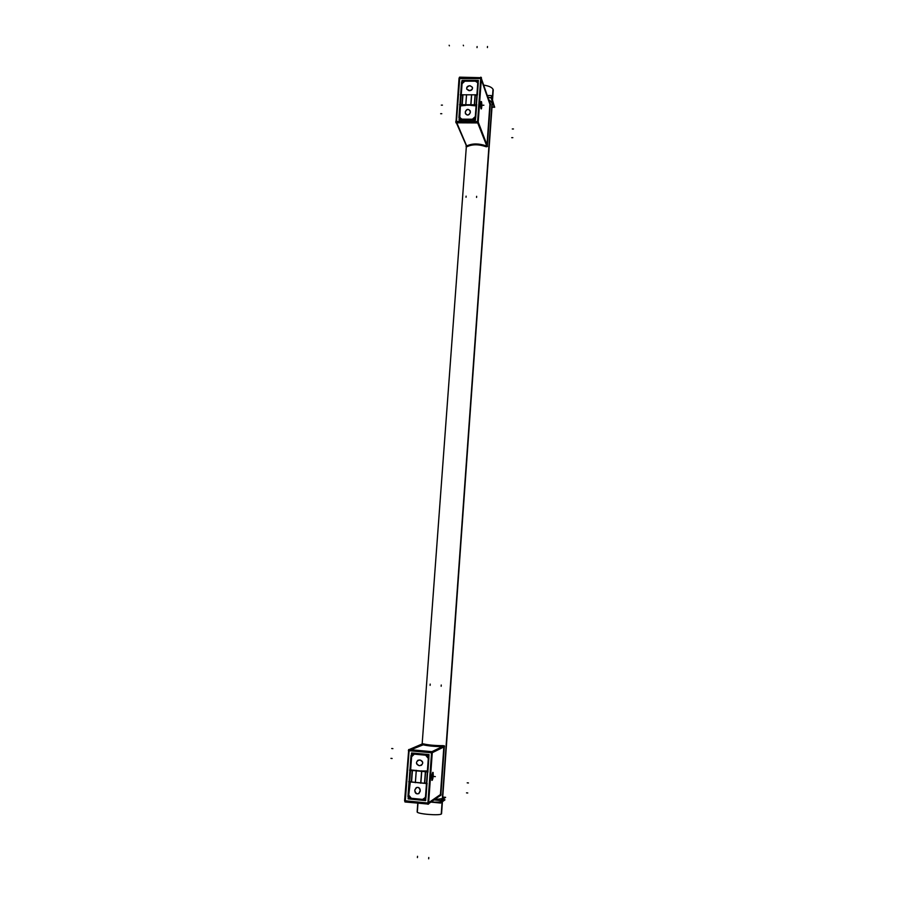 <?xml version="1.0" encoding="UTF-8"?>
<svg xmlns="http://www.w3.org/2000/svg" width="904" height="904" viewBox="0 0 904 904"><rect width="100%" height="100%" fill="white"/><g stroke="black" fill="none" stroke-linecap="round" stroke-linejoin="round"><path stroke-width="1.36" d="M442.689 798.594L434.508 799.588L442.689 798.594M492.341 103.214L488.702 99.587L492.341 103.214M442.451 799.611L442.316 801.385C440.881 802.108 437.129 802.311 431.061 801.984C437.129 802.311 440.881 802.108 442.316 801.385L442.508 801.102M487.798 97.01L489.222 97.575L487.798 97.01M422.247 744.738L423.185 744.817C428.055 745.936 434.383 746.546 442.135 746.636C434.383 746.546 428.055 745.936 423.185 744.817L410.981 749.732L422.247 744.738M409.105 750.569L431.57 752.636L409.105 750.569M432.293 752.433L443.864 746.715L432.293 752.433M443.841 746.975L440.44 794.548L428.632 802.707L440.44 794.548L443.841 746.975M427.897 803.023L405.32 800.774L409.094 750.715L405.32 800.774L427.897 803.023M431.807 752.806L428.146 803.046L431.807 752.806M409.309 781.598L410.834 781.745L409.309 781.598M411.625 781.158L412.393 770.976L411.625 781.158M410.167 770.106L411.806 770.253L410.167 770.106L411.218 756.173L410.167 770.106M412.823 753.823L413.659 753.654L411.218 756.06L412.71 753.868M413.942 753.665L426.564 754.829L413.942 753.665M428.858 756.964L426.79 754.863L428.858 756.964L429.016 754.569L411.569 752.953L408.122 798.876L425.648 800.605L425.818 798.345M428.903 757.71L427.863 771.779L428.903 757.71M426.225 771.632L427.671 771.767L426.225 771.632M424.801 782.322L425.535 772.344L424.801 782.322M424.79 782.435L425.377 783.158L424.79 782.435M425.468 783.158L426.824 783.293L425.468 783.158M427.016 783.452L425.987 797.464L427.016 783.452M424.846 799.475L423.253 799.882L425.761 798.39L424.948 799.396M423.151 799.87L410.676 798.639L423.151 799.87M410.574 798.627L408.246 795.723L410.574 798.627M408.258 795.61L409.297 781.745L408.258 795.61M432.168 779.756L433.039 775.982C432.53 779.903 432.112 780.66 431.784 778.265L432.112 779.768M432.756 772.909L432.157 774.321C432.824 772.106 433.118 772.66 433.039 775.982L432.801 772.92M432.293 780.254L432.168 780.299C431.57 777.711 431.807 775.067 432.869 772.389L433.185 774.389L432.722 772.4C431.683 775.225 431.468 777.858 432.067 780.299C431.468 777.869 431.683 775.248 432.722 772.4L432.801 772.378M432.123 780.288L432.813 778.378L432.146 780.276M459.695 78.558L480.725 78.558L459.695 78.558L456.463 121.43L459.695 78.558M481.301 79.563L489.911 104.231L486.996 144.934L489.911 104.231L481.301 79.563M486.036 145.815C478.86 143.397 472.668 143.34 467.436 145.646L466.543 145.646L456.802 122.808L466.543 145.646L467.436 145.646C472.668 143.34 478.86 143.397 486.036 145.815L486.036 145.815M478.114 122.921L486.928 145.827L478.114 122.921M477.549 122.051L456.43 121.927L477.549 122.051M480.951 78.558L477.82 121.554L480.951 78.558M460.057 105.169L460.983 105.169L460.057 105.169L459.153 117.26L460.057 105.169M461.04 105.169L460.294 105.779M462.226 104.604L462.882 95.813L462.226 104.604M460.803 95.236L462.238 95.236L460.803 95.236M460.837 94.807L461.707 83.202L460.837 94.807M478.126 82.23L476.046 80.829L464.238 80.829L461.707 83.111L464.238 80.829L476.046 80.829L478.058 82.061M478.25 83.111L477.391 94.83L478.25 83.111M475.911 95.27L477.176 95.27L475.911 95.27M475.82 95.27L475.188 95.835L475.82 95.27M474.543 104.525L475.176 95.914L474.543 104.525M475.515 105.214L476.137 105.836M475.549 105.214L476.442 105.226L475.549 105.214M476.634 105.226L475.741 117.441L476.634 105.226M475.628 117.972L473.425 119.712L475.628 117.972M473.187 119.723L461.334 119.656L473.187 119.723M459.243 118.187L459.142 117.35L461.096 119.644L459.322 118.401M481.21 108.39L481.629 106.435C481.391 108.672 481.109 108.977 480.792 107.327L481.165 108.412M481.21 102.028L480.838 103.101C481.414 101.293 481.674 102.401 481.629 106.435L481.267 102.039M481.21 101.53C480.544 103.18 480.453 105.542 480.939 108.627C480.442 104.536 480.612 102.276 481.436 101.813L481.267 101.542M481.199 108.887L481.629 107.35L481.165 108.898M431.897 778.344L432.587 773.372C433.197 774.468 433.095 776.446 432.281 779.293L432.564 773.44M432.564 773.767C431.863 776.242 431.773 777.96 432.304 778.909C433.005 776.423 433.095 774.717 432.564 773.767L432.304 778.909L432.609 773.722C433.106 774.909 433.005 776.649 432.281 778.954M481.064 107.96L481.312 102.468C481.764 105.146 481.685 106.977 481.064 107.96L481.064 107.96M481.301 102.83L481.109 107.644L481.301 102.83M420.247 790.345C418.744 786.593 416.97 786.412 414.936 789.825L416.224 787.655C418.575 786.898 419.908 787.791 420.247 790.345L418.914 793.554C416.552 794.345 415.207 793.452 414.857 790.887C416.36 794.639 418.134 794.819 420.168 791.407L420.134 791.486M411.252 770.005L416.258 770.479L411.252 770.005L410.676 769.281L411.252 770.005M416.281 770.536L415.399 782.389L411.41 782.005L415.377 782.389L416.281 770.536M411.331 781.994L410.371 781.904L411.331 781.994M410.303 781.96L408.744 795.102L411.309 798.288L408.744 795.102L410.303 781.96M411.388 798.3L422.496 799.396L411.388 798.3M424.326 798.978L425.456 797.452L422.586 799.407L424.281 799L422.405 799.452M425.592 796.763L426.507 784.209L425.592 796.763M426.439 784.039L425.987 783.474L426.439 784.039M425.818 783.395L424.586 783.282L425.818 783.395M424.53 783.271L420.891 782.92L421.761 771.055L420.891 782.92L424.53 783.271M421.772 770.999L427.4 770.954L421.772 770.999M427.49 770.863L428.406 758.32L427.49 770.863M428.372 757.62L426.044 755.19L428.372 757.62L425.445 797.588L428.372 757.597M425.84 755.168L414.608 754.117L425.84 755.168M413.184 754.377L411.614 756.761L414.36 754.106L413.23 754.354M411.614 756.761L410.676 769.281L411.614 756.761M419.06 765.552L419.908 765.643C423.456 764.106 423.592 762.264 420.326 760.094L417.942 760.253C415.693 762.603 416.077 764.377 419.038 765.564L419.738 765.62M420.123 760.094C423.061 761.27 423.456 763.021 421.298 765.372C423.456 763.112 423.128 761.36 420.326 760.094L419.309 760.004C415.772 761.53 415.625 763.371 418.902 765.541C416.089 764.253 415.761 762.49 417.919 760.264L419.445 760.038M414.913 790.006L414.868 790.717L414.913 790.006M470.317 111.667L470.238 112.706C469.029 115.429 467.413 115.757 465.447 113.701L465.334 111.655M466.52 95.078L465.797 104.74L466.52 95.078M466.52 94.694L465.729 105.395L460.407 105.915L459.74 117.791M459.774 117.87L461.413 119.249L459.594 116.785L460.407 105.915L465.729 105.361M473.221 119.305L475.267 117.396L473.221 119.305L460.927 119.249M475.368 116.865L476.159 105.971L475.368 116.865M476.092 105.892L470.894 105.372L476.092 105.892M470.939 104.762L471.651 95.09L470.939 104.762M477.007 94.389L477.787 83.688L477.007 94.389M477.628 82.637L475.368 81.179L477.662 82.727M475.368 81.179L464.859 81.179L462.08 83.676L461.277 94.4L462.08 83.676L464.859 81.179L475.368 81.179M468.939 90.626L469.888 90.626C471.888 90.298 472.736 89.191 472.419 87.292L470.238 85.846C473.312 87.439 473.187 89.033 469.888 90.626L466.769 89.202C466.441 87.304 467.278 86.185 469.289 85.846C465.989 87.439 465.876 89.033 468.939 90.626M470.08 85.846L469.447 85.846L470.08 85.846M465.345 111.904L465.3 112.525L465.345 111.904M470.272 112.706L470.34 111.791C468.905 108.695 467.244 108.683 465.357 111.768C466.588 109.045 468.193 108.717 470.17 110.774L470.272 112.706C468.374 115.791 466.724 115.78 465.289 112.684M493.019 89.236L441.242 814.018L493.019 89.236M417.863 803.046L417.23 811.6M434.044 799.904L441.073 800.594L445.615 797.328L442.791 797.057M483.663 85.112C489.301 85.97 492.499 87.552 493.245 89.891L441.547 813.781C440.666 815.973 416.382 814.007 417.139 811.815L417.784 803.034M492.047 107.248L494.691 107.26L491.38 97.575L488.002 97.575M442.791 797.113L445.163 797.339L440.756 800.503L434.123 799.848L440.756 800.503L445.163 797.339L442.791 797.113M434.575 799.543L442.61 798.718M442.553 799.531L442.429 801.328M442.293 799.724L442.158 801.532M442.61 799.611L444.983 799.837L440.576 803.046L430.903 802.097M494.285 107.101L491.075 97.734L488.058 97.734L491.075 97.734L494.285 107.101L492.058 107.09L494.285 107.101M492.307 102.785L488.714 99.643M492.341 103.259L492.115 102.22M493.9 104.954L491.222 95.553L487.29 95.541M444.531 746.636L432.022 752.829L408.371 750.648L408.721 749.529L432.338 751.699L428.53 804.108L427.807 804.244L431.637 751.789L444.158 745.777M423.072 743.811C428.462 745.054 435.208 745.664 443.31 745.664L443.31 745.698M444.372 745.8L440.802 795.554L444.372 745.8M408.642 750.67L404.585 800.91L428.338 803.272L441.107 794.435M422.552 743.811L408.902 749.687L404.958 801.961L427.829 804.04M404.856 800.933L404.981 801.758M440.372 795.509L428.552 803.724M431.92 776.92L432.858 772.92L433.118 776.197M433.152 775.779L432.214 779.779L431.954 776.491M425.388 771.598L424.518 783.327M424.597 782.446L425.275 783.282M408.721 781.689L427.163 783.474L408.721 781.689M428.745 757.021L425.716 798.413L428.745 757.021M425.784 797.52L424.744 799.565L422.936 800.029L410.416 798.786L408.009 795.769M407.941 796.661L411.037 755.382L407.941 796.661M413.806 753.766L412.574 753.925L410.97 756.264M413.456 753.733L426.598 754.953M428.677 757.914L426.247 754.919M410.608 781.858L411.388 781.169M411.331 782.05L412.201 770.344M412.134 771.214L411.467 770.389M427.999 771.948L409.58 770.197L427.999 771.948M426.112 771.779L425.332 772.468M432.214 780.299C433.265 777.598 433.502 774.965 432.903 772.389L432.779 772.445M490.488 104.728L481.188 78.015L459.062 78.026L456.045 121.43M467.187 146.617C472.509 144.143 478.871 144.199 486.273 146.787M490.375 103.406L487.279 146.663L490.375 103.406M466.136 145.668L466.08 146.471L466.136 145.668M487.075 146.663L477.527 122.424L480.826 77.145L481.436 77.687L478.148 122.921L455.944 122.797L455.797 121.43L478.013 121.554L487.516 146.278M480.781 77.687L459.548 77.156L456.147 122.3L466.713 146.482M480.826 104.186L481.301 102.028L481.719 106.615M481.742 106.243L481.256 108.412L480.849 103.813M475.075 94.739L474.329 104.864M474.397 104.107L475.029 104.762M459.548 104.717L476.803 104.774L459.548 104.717M478.148 81.97L475.527 117.701L478.148 81.97M475.583 116.921L472.939 119.305M458.961 116.842L459.13 117.983L461.243 119.238M458.904 117.622L461.571 81.97L458.904 117.622M464.147 80.366L461.515 82.739M463.831 80.366L476.125 80.366M478.092 82.739L478.001 81.823L475.798 80.366M461.311 104.717L462.034 104.062M461.989 104.819L462.746 94.717M462.678 95.474L462.057 94.807M477.527 94.83L460.294 94.796L477.527 94.83M475.764 94.841L475.029 95.496M481.561 101.915L481.312 101.53C480.623 103.305 480.544 105.689 481.075 108.706M481.007 108.525L481.256 108.898C481.934 107.147 482.013 104.751 481.493 101.734M431.694 780.129L432.858 778.694L433.174 772.558L432.304 773.609M432.632 773.361L432.27 774.253M432.349 778.875L432.609 773.722M432.248 779.463L432.564 773.304M481.052 107.904L481.301 102.446M480.849 107.745L481.493 108.751L481.753 103.056L480.883 101.666M481.357 102.536L480.928 103.135M480.894 107.293L481.097 107.983M481.29 102.785L481.12 107.655L481.335 102.864M481.041 108.028L481.301 102.31M414.834 790.729C415.083 793.418 416.428 794.367 418.88 793.576L420.145 791.249M420.202 790.537C419.964 787.881 418.631 786.921 416.213 787.666L414.891 790.017M414.812 790.966L414.902 789.78M419.942 765.665L418.801 765.552M419.219 760.004L420.349 760.117M410.54 769.281L411.207 770.106M410.857 770.027L427.027 771.564L410.857 770.027M415.354 782.683L416.269 770.298M426.157 783.486L409.964 781.926L426.157 783.486M410.326 781.915L409.546 782.604M411.58 756.038L408.585 795.927L411.58 756.038M411.523 756.897L413.139 754.399L414.597 754.173M425.976 755.224L414.292 754.139M425.66 755.202L428.315 758.456M426.677 771.575L427.445 770.886M426.473 784.243L425.807 783.406M425.513 796.718L424.236 799.034M410.992 798.334L422.722 799.486M411.297 798.356L408.653 795.068M421.637 770.807L420.722 783.203M465.277 112.469L465.424 113.633C467.492 115.723 469.097 115.339 470.249 112.491M475.606 117.904L475.436 120.164L459.04 120.074L462.012 80.411L463.571 80.411M476.374 80.411L478.352 80.411L478.216 82.185M470.295 111.881L470.159 110.74C468.102 108.627 466.487 109 465.323 111.859M469.707 90.558C471.798 90.321 472.702 89.202 472.396 87.236L470.057 85.79M469.922 90.569L468.86 90.569M469.425 85.79C467.323 86.038 466.43 87.157 466.746 89.134L469.074 90.558M469.21 85.778L470.272 85.778M475.832 105.226L460.69 105.169L475.832 105.226M462.057 82.84L459.481 117.283L462.057 82.84M462.012 83.575L464.871 80.998M475.515 80.998L464.588 80.998M475.221 80.998L477.594 82.546L477.719 83.586M475.255 117.362L477.775 82.84L475.255 117.362M476.397 94.83L476.984 94.31M475.301 116.616L472.419 119.204M461.729 119.158L472.713 119.215M462.023 119.158L459.695 117.701L459.537 116.537M471.538 94.705L470.747 105.406M492.239 102.457L488.702 99.587L492.239 102.457L442.497 798.865M417.987 803.057L417.365 811.487L417.987 803.057M446.327 745.28L442.791 794.785M432.44 776.333L433.694 776.457L432.44 776.333M391.692 748.523L392.89 748.636M441.254 685.017L441.163 686.26M467.752 792.977L466.52 792.864M430.191 684.102L430.101 685.345M428.677 858.8L428.767 857.512M468.441 782.954L467.21 782.841M390.935 758.377L392.133 758.49M417.422 857.602L417.524 856.303M491.991 105.971L488.917 149.036M481.188 105.214L482.363 105.226L481.188 105.214M449.152 45.268L449.378 45.833M463.3 45.2L463.481 45.776M441.321 105.135L442.44 105.135M487.493 46.488L487.414 47.573M512.851 137.668L511.698 137.668M477.109 46.545L477.029 47.618M476.566 197.434L476.645 196.315M513.449 128.967L512.297 128.967M440.655 113.701L441.785 113.712M466.023 197.264L466.102 196.145M435.321 776.615L434.067 776.491L435.321 776.615M433.185 776.4L432.01 776.287L433.185 776.4M483.889 105.226L482.713 105.226L483.889 105.226M481.888 105.214L480.815 105.214L481.888 105.214M422.168 743.777L466.351 146.471L422.168 743.777"/></g></svg>
